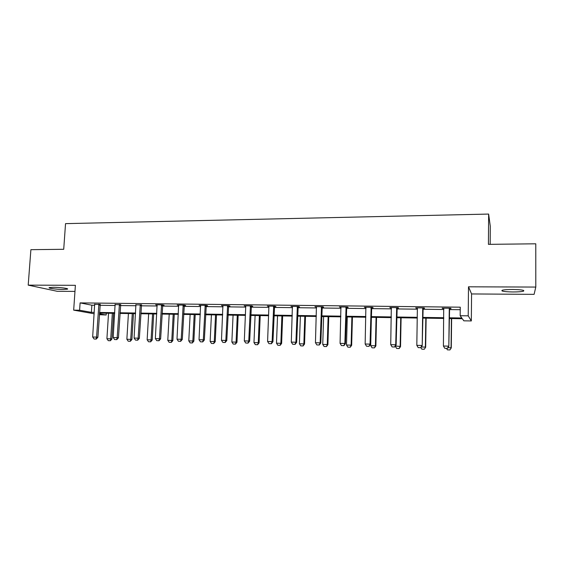 <?xml version="1.0" encoding="UTF-8"?>
<svg xmlns="http://www.w3.org/2000/svg" width="564" height="564" viewBox="0 0 564 564"><rect width="100%" height="100%" fill="white"/><g stroke="black" fill="none" stroke-linecap="round" stroke-linejoin="round"><path stroke-width="0.85" d="M53.46 287.302C60.08 287.295 69.591 288.578 67.363 289.163L63.217 289.445C56.738 289.445 47.2 288.183 49.364 287.584L53.46 287.302M512.803 289.466C521.481 289.663 525.021 290.241 523.427 291.186C521.432 291.701 517.886 291.962 512.789 291.962C504.223 291.764 500.705 291.193 502.242 290.241C504.174 289.734 507.692 289.473 512.803 289.466M468.494 286.808L471.574 293.95L534.094 294.352L535.8 287.069L468.494 286.808L468.219 315.833L471.328 320.944L463.848 320.824L462.339 318.731L449.163 318.526M94.188 313.781L73.68 310.144L75.386 285.313L28.2 285.13L30.893 249.676L63.718 249.288L65.537 223.633L488.635 214.066L488.431 244.353L535.779 243.803L535.8 287.069M28.2 285.13L57.183 291.285L74.97 291.405M471.574 293.95L471.328 320.944M106.279 313.203L106.159 315.001L99.363 314.698M490.172 244.332L490.285 226.291L488.635 214.066M120.625 304.722L115.176 304.602M162.643 305.223L164.089 305.237L162.524 304.863L155.664 304.786L157.166 305.131M206.163 305.737L207.63 305.751L206.234 305.378L199.127 305.293L200.657 305.674M251.276 306.273L252.764 306.287L251.551 305.907L244.177 305.822L245.735 306.21L245.636 305.843M298.06 306.83L299.569 306.844L298.56 306.463L290.911 306.372L292.49 306.76M346.62 307.408L348.15 307.422L347.353 307.035L339.408 306.943L341.023 307.338M397.049 308L398.607 308.022L398.043 307.627L389.787 307.528L391.43 307.937M449.466 308.628L451.045 308.642L450.735 308.247L442.155 308.141L443.819 308.557M449.177 317.807L461.81 317.997L460.168 315.72L460.266 307.183L80.102 302.889L91.869 305.202L94.752 305.237M99.969 305.3L115.204 305.491M120.435 305.554L136.016 305.744M141.261 305.808L157.194 305.998M162.453 306.069L178.746 306.266M184.019 306.33L200.685 306.534M205.973 306.597L223.027 306.809M228.321 306.872L245.77 307.084M251.079 307.147L268.936 307.366M274.259 307.429L292.54 307.655M297.87 307.718L316.58 307.951M321.917 308.014L341.079 308.247M346.423 308.318L366.043 308.557M371.401 308.621L391.494 308.868M396.859 308.931L417.438 309.185M422.81 309.248L443.896 309.509M449.275 309.573L460.238 309.707M423.007 308.311L424.572 308.332L424.135 307.93L415.717 307.831L417.367 308.247L417.247 307.852M371.591 307.704L373.135 307.718L372.459 307.331L364.358 307.232L365.98 307.634M322.114 307.112L323.63 307.133L322.728 306.745L314.931 306.654L316.524 307.049M274.449 306.548L275.951 306.562L274.837 306.181L267.329 306.097L268.894 306.485L268.795 306.111M228.519 306.005L229.992 306.019L228.688 305.639L221.448 305.554L222.992 305.935M184.209 305.476L185.669 305.491L184.188 305.117L177.202 305.039L178.71 305.385M141.451 304.969L135.987 304.863M100.159 304.475L94.724 304.341M460.168 315.72L468.219 315.833M73.68 310.144L79.602 310.228L91.396 312.35L94.28 312.393M80.102 302.889L79.602 310.228M99.504 312.47L114.753 312.703M119.991 312.78L135.579 313.02M140.831 313.105L156.778 313.344M162.044 313.422L178.351 313.676M183.631 313.753L200.312 314.007M205.606 314.092L222.674 314.352M227.976 314.43L245.446 314.698M250.761 314.775L268.633 315.05M273.963 315.135L292.258 315.41M297.595 315.495L316.326 315.777M321.67 315.861L340.846 316.15M346.204 316.235L365.846 316.531M371.211 316.615L391.324 316.926M396.696 317.003L417.297 317.32M422.676 317.398L443.79 317.722M99.419 313.788L106.159 315.001M443.776 318.441L422.669 318.11M417.289 318.033L396.682 317.708M391.31 317.624L371.19 317.313M365.824 317.229L346.183 316.926M340.832 316.841L321.649 316.545M316.305 316.46L297.573 316.171M292.237 316.087L273.935 315.805M268.605 315.72L250.733 315.445M245.418 315.361L227.948 315.093M222.646 315.008L205.571 314.74M200.283 314.663L183.596 314.402M178.316 314.317L162.009 314.07M156.743 313.986L140.796 313.739M135.543 313.654L119.949 313.415M114.711 313.33L99.468 313.098M91.869 305.202L91.396 312.35M442.507 308.148L442.5 308.543M416.197 307.838L416.19 308.233M390.394 307.535L390.387 307.923M365.084 307.239L365.077 307.627M340.254 306.95L340.24 307.331M315.882 306.661L315.868 307.042M291.969 306.386L291.955 306.753M268.485 306.111L268.471 306.478M245.439 305.836L245.418 306.203M222.801 305.575L222.78 305.935M200.431 341.826L202.744 341.904L200.431 341.826L199.036 339.739L200.551 305.667M444.777 348.305L447.4 348.404L444.777 348.305L443.41 346.021L443.699 308.163M449.282 308.226L448.817 346.303L447.4 348.404M449.6 308.233L448.817 346.303M443.41 346.021L448.584 346.155L447.365 348.376M447.879 347.692L451.059 347.776L451.411 318.561M449.882 349.913L447.393 349.849L449.917 349.934L451.27 347.917L451.63 318.561M446.519 348.376L447.393 349.849M449.917 349.934L451.27 347.917M418.185 347.6L420.772 347.692L418.185 347.6L416.817 345.337L417.374 308.268M422.725 307.916L422.21 345.619L420.772 347.692M423.134 307.923L422.21 345.619M416.817 345.337L421.886 345.464L420.723 347.671M392.114 346.909L394.666 347.001L392.114 346.909L390.732 344.667L391.31 307.549M396.682 307.613L395.709 344.794L396.125 344.949L394.666 347.001M397.183 307.62L396.125 344.949M390.732 344.667L395.709 344.794L394.596 346.98M421.259 346.994L425.369 347.1L425.827 318.159M424.234 349.222L421.794 349.151L424.29 349.243L425.665 347.241L426.13 318.166M420.85 347.586L421.794 349.151M424.29 349.243L425.665 347.241M395.364 346.014L400.158 346.437L400.722 317.772M399.072 348.538L396.682 348.474L399.143 348.559L400.158 346.437L400.539 346.585L401.103 317.779M395.364 346.317L396.682 348.474M399.143 348.559L400.539 346.585M366.537 346.233L369.06 346.324L366.537 346.233L365.155 344.005L365.874 307.253M371.133 307.309L370.04 344.132L370.541 344.287L369.06 346.324M371.725 307.317L370.541 344.287M365.155 344.005L370.04 344.132L368.976 346.296M371.387 317.32L370.703 345.669L375.412 345.788L376.075 317.391M374.383 347.868L372.029 347.805L374.461 347.889L375.412 345.788L375.878 345.936L376.541 317.398M370.703 345.669L372.029 347.805M374.461 347.889L375.878 345.936M341.453 345.57L343.941 345.654L341.453 345.57L340.071 343.363L340.91 306.957M346.077 307.02L344.858 343.483L345.443 343.638L343.941 345.654M346.747 307.027L345.443 343.638M340.071 343.363L344.858 343.483L343.843 345.633M347.283 316.94L346.5 345.027L351.125 345.154L351.887 317.017M350.138 347.212L347.833 347.149L350.23 347.234L351.125 345.154L351.661 345.295L352.429 317.024M346.5 345.027L347.833 347.149M350.23 347.234L351.661 345.295M316.841 344.914L319.294 344.999L316.841 344.914L315.452 342.729L316.425 306.668M321.494 306.731L320.148 342.849L320.81 343.004L319.294 344.999M322.241 306.738L320.81 343.004M315.452 342.729L320.148 342.849L319.189 344.978M323.609 316.573L322.742 344.407L327.275 344.526L328.128 316.644M326.337 346.571L324.074 346.507L326.443 346.592L327.275 344.526L327.895 344.667L328.749 316.658M322.742 344.407L324.074 346.507M326.443 346.592L327.895 344.667M292.688 344.273L295.113 344.357L292.688 344.273L291.299 342.108L292.392 306.386M297.362 306.449L295.91 342.228L296.65 342.383L295.113 344.357M298.187 306.456L296.65 342.383M291.299 342.108L295.91 342.228L294.993 344.336M300.365 316.214L299.406 343.793L303.862 343.913L304.807 316.284M302.967 345.936L300.739 345.873L303.079 345.958L303.862 343.913L304.546 344.054L305.491 316.291M299.406 343.793L300.739 345.873M303.079 345.958L304.546 344.054M268.986 343.645L271.383 343.73L268.986 343.645L267.59 341.502L268.901 306.506M273.681 306.167L272.116 341.615L272.927 341.77L271.383 343.73M274.576 306.181L272.927 341.77M267.59 341.502L272.116 341.615L271.242 343.702M277.537 315.861L276.487 343.194L280.865 343.307L281.894 315.925M280.012 345.316L277.826 345.253L280.139 345.337L280.865 343.307L281.619 343.455L282.649 315.939M276.487 343.194L277.826 345.253M280.139 345.337L281.619 343.455M245.714 343.025L248.082 343.109L245.714 343.025L244.318 340.903L245.742 306.231M250.437 305.899L248.759 341.016L249.648 341.171L248.082 343.109M251.403 305.907L249.648 341.171M244.318 340.903L248.759 341.016L247.934 343.088M255.104 315.509L253.976 342.602L258.277 342.715L259.384 315.579M257.466 344.703L255.316 344.646L257.607 344.731L258.277 342.715L259.102 342.856L260.216 315.593M253.976 342.602L255.316 344.646M257.607 344.731L259.102 342.856M222.872 342.418L225.205 342.503L222.872 342.418L221.469 340.318L222.9 305.575M227.609 305.632L225.833 340.423L226.784 340.586L225.205 342.503M228.639 305.639L226.784 340.586M221.469 340.318L225.833 340.423L225.05 342.475M205.19 305.364L203.315 339.845L204.337 340.007L202.744 341.904M206.283 305.392L204.337 340.007M199.036 339.739L203.315 339.845L202.575 341.883M178.4 341.241L180.684 341.319L178.4 341.241L176.997 339.168L178.633 305.053M183.173 305.11L181.206 339.281L182.292 339.436L180.684 341.319M184.322 305.152L182.292 339.436M176.997 339.168L181.206 339.281L180.501 341.298M156.757 340.663L159.013 340.748L156.757 340.663L155.354 338.611L157.088 304.8M161.544 304.856L159.485 338.724L160.634 338.879L159.013 340.748M162.749 304.92L160.634 338.879M155.354 338.611L159.485 338.724L158.822 340.719M135.494 340.099L137.722 340.184L135.494 340.099L134.091 338.069L135.91 304.553M140.295 304.602L138.152 338.174L139.35 338.329L137.722 340.184M141.55 304.687L139.35 338.329M134.091 338.069L138.152 338.174L137.524 340.155M114.605 339.549L116.804 339.627L114.605 339.549L113.195 337.533L115.105 304.306M119.42 304.363L117.185 337.632L118.447 337.794L116.804 339.627M120.724 304.454L118.447 337.794M113.195 337.533L117.185 337.632L116.593 339.598M233.066 315.17L231.86 342.017L236.083 342.129L237.275 315.234M235.315 344.103L233.207 344.047L235.463 344.125L236.083 342.129L236.972 342.277L238.163 315.248M231.86 342.017L233.207 344.047M235.463 344.125L236.972 342.277M211.408 314.832L210.132 341.446L214.285 341.558L215.547 314.895M213.552 343.518L211.479 343.462L213.707 343.539L214.285 341.558L215.229 341.706L216.498 314.909M210.132 341.446L211.479 343.462M213.707 343.539L215.229 341.706M190.131 314.5L188.778 340.889L192.853 340.994L194.192 314.564M192.162 342.933L190.124 342.884L192.324 342.961L192.853 340.994L193.861 341.142L195.207 314.585M188.778 340.889L190.124 342.884M192.324 342.961L193.861 341.142M169.207 314.176L167.783 340.332L171.794 340.437L173.204 314.24M171.132 342.369L169.13 342.313L171.315 342.39L171.794 340.437L172.859 340.586L174.269 314.261M167.783 340.332L169.13 342.313M171.315 342.39L172.859 340.586M148.642 313.859L147.148 339.789L151.089 339.895L152.569 313.922M150.468 341.805L148.494 341.756L150.651 341.833L151.089 339.895L152.209 340.043L153.69 313.936M147.148 339.789L148.494 341.756M150.651 341.833L152.209 340.043M128.416 313.549L126.865 339.26L130.735 339.359L132.279 313.605M130.143 341.255L128.211 341.206L130.34 341.283L130.735 339.359L131.913 339.507L133.457 313.626M126.865 339.26L128.211 341.206M130.34 341.283L131.913 339.507M94.068 338.999L96.247 339.077L94.068 338.999L92.665 337.004L94.66 304.067M98.897 304.116L96.585 337.103L97.896 337.265L96.247 339.077M100.251 304.222L97.896 337.265M92.665 337.004L96.585 337.103L96.028 339.056M108.528 313.239L106.913 338.731L110.72 338.837L112.328 313.295M110.163 340.712L108.26 340.663L110.368 340.741L110.72 338.837L111.947 338.985L113.561 313.316M106.913 338.731L108.26 340.663M110.368 340.741L111.947 338.985M396.45 308.515L396.859 308.797M396.541 308.022L396.95 308.304M370.908 308.205L371.401 308.487M370.999 307.718L371.493 308M345.852 307.909L346.43 308.184M345.936 307.422L346.515 307.697M321.268 307.606L321.924 307.888M321.353 307.126L322.009 307.401M297.136 307.317L297.87 307.591M297.228 306.837L297.961 307.119M273.455 307.035L274.266 307.302M273.547 306.555L274.351 306.83M250.212 306.753L251.086 307.02M250.303 306.28L251.177 306.555M227.384 306.478L228.328 306.745M227.475 306.012L228.42 306.28M204.972 306.203L205.98 306.471M205.056 305.744L206.071 306.012M182.955 305.942L184.026 306.21M183.046 305.484L184.118 305.751M161.325 305.681L162.46 305.942M161.417 305.223L162.552 305.491M140.076 305.42L141.268 305.688M140.168 304.976L141.36 305.237M119.201 305.166L120.442 305.434M119.286 304.722L120.534 304.99M98.679 304.92L99.976 305.18M98.77 304.482L100.068 304.743M67.363 289.163L67.391 288.761M523.427 291.186L523.427 290.347"/></g></svg>
